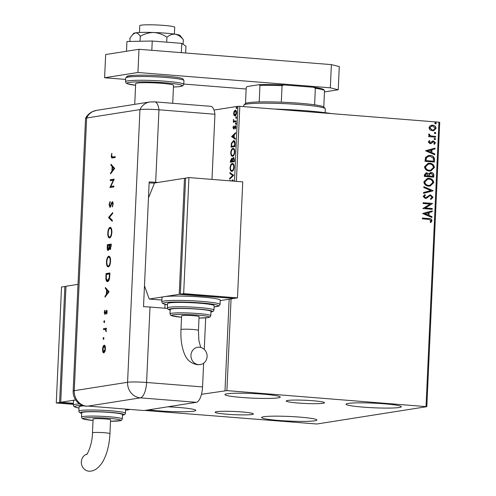<?xml version="1.0" encoding="UTF-8"?>
<svg xmlns="http://www.w3.org/2000/svg" width="496" height="496" viewBox="0 0 496 496"><rect width="100%" height="100%" fill="white"/><g stroke="black" fill="none" stroke-linecap="round" stroke-linejoin="round"><path stroke-width="0.74" d="M226.951 414.228A19.177 1.6 -177.4 0 0 253.419 413.949A19.177 1.6 -177.4 0 0 241.571 411.928A19.177 1.6 -177.4 0 0 215.109 412.207A19.177 1.6 -177.4 0 0 226.951 414.228M298.046 403.025A19.177 1.6 -177.4 0 0 324.514 402.74A19.177 1.6 -177.4 0 0 312.666 400.718A19.177 1.6 -177.4 0 0 286.204 401.004A19.177 1.6 -177.4 0 0 298.046 403.025M263.14 394.159A27.683 2.313 2.6 0 1 280.246 397.079A27.683 2.313 2.6 0 1 242.036 397.488A27.683 2.313 2.6 0 1 224.93 394.568A27.683 2.313 2.6 0 1 263.14 394.159M299.807 417.111A27.683 2.313 2.6 0 1 316.907 420.031A27.683 2.313 2.6 0 1 278.696 420.441A27.683 2.313 2.6 0 1 261.597 417.52A27.683 2.313 2.6 0 1 299.807 417.111M167.853 406.801A27.683 2.313 2.6 0 1 178.715 407.47A27.683 2.313 2.6 0 1 195.821 410.39A27.683 2.313 2.6 0 1 157.61 410.793A27.683 2.313 2.6 0 1 148.434 409.863M384.233 403.806A27.683 2.313 2.6 0 1 401.332 406.72A27.683 2.313 2.6 0 1 363.122 407.129A27.683 2.313 2.6 0 1 346.022 404.209A27.683 2.313 2.6 0 1 384.233 403.806M144.813 410.434L316.839 424.006L426.814 406.67L226.901 390.612L201.481 394.301M426.027 406.472L438.935 122.177L439.723 122.376L426.814 406.67M235.594 110.242L235.228 110.211C236.034 110.069 236.48 110.943 236.561 112.846C236.301 114.799 235.774 115.835 234.968 115.94L233.994 115.339L233.616 113.305L234.18 111.129L235.408 110.205M234.217 121.105L236.146 120.925L236.108 121.706L233.269 122.152L233.3 121.371L233.721 121.309L233.436 119.412L234.217 121.105L236.139 121.055M235.377 125.748L235.904 127.249L235.445 128.917L235.141 126.511L233.647 128.941L232.971 127.571L233.442 126.003L233.672 128.166L235.278 125.73M234.118 128.197L234.472 127.98M235.879 126.623L235.141 126.511M232.32 142.116L233.907 140.659L233.368 140.616C234.496 140.325 235.067 141.521 235.085 144.206L234.98 146.568L231.093 147.182L231.409 143.208L233.678 140.604M231.781 158.373L232.326 159.173L233.393 157.418L234.385 159.638L234.292 161.665L230.404 162.279L230.473 160.847L231.669 158.348M233.672 175.336L229.636 179.205L229.673 178.355L232.736 175.417L229.902 173.414L229.939 172.565L233.672 175.336M234.509 181.207L237.913 106.299L214.012 110.069M224.998 390.594L229.152 299.212M232.996 181.083L232.562 180.563L232.01 181.009M229.803 180.829L230.144 180.29L230.355 180.854M231.502 180.966L232.661 179.775L233.461 181.121M230.758 169.675L231.942 171.343C230.826 171.579 230.2 170.401 230.057 167.815C230.417 165.087 231.155 163.661 232.277 163.537C233.387 163.314 234.013 164.505 234.143 167.109C233.783 169.793 233.046 171.207 231.942 171.343L231.675 171.356M231.279 165.007L232.556 163.525M231.446 154.578L232.63 156.246C231.514 156.476 230.888 155.298 230.739 152.712C231.105 149.99 231.843 148.564 232.965 148.434C234.075 148.211 234.695 149.401 234.831 152.005C234.465 154.696 233.734 156.104 232.624 156.246L232.364 156.259M231.961 149.91L233.244 148.428M231.57 136.636L235.612 132.643L235.575 133.492L234.279 134.732L234.149 137.584L235.346 138.427L235.309 139.277L231.576 136.505M235.724 124.223L235.426 123.622L235.78 122.921L236.077 123.523L235.674 124.223M235.991 118.234L235.699 117.633L236.053 116.932L236.344 117.533L235.947 118.234M236.437 108.469L236.139 107.874L236.493 107.167L236.79 107.768L236.387 108.469M429.995 129.983L428.953 127.782L430.181 125.773L432.661 125.209C434.614 125.339 435.755 126.387 436.077 128.352L433.436 130.901L429.995 129.983M435.55 137.194L428.668 136.648L428.705 135.867L429.716 135.947L428.649 134.497L428.91 133.92L429.623 134.354L429.486 134.695L430.919 135.916L435.587 136.412L435.55 137.194M428.302 142.048L429.35 140.622L429.92 141.124L429.152 142.067L430.044 142.898L432.431 141.124L433.51 140.951L435.42 142.755L434.415 144.293L433.802 143.79L434.57 142.78L433.51 141.732L431.111 143.511L430.044 143.679L428.302 142.048M429.207 140.721L429.697 141.162L428.928 142.104L429.821 142.929L430.677 142.761M432.431 141.124L433.51 140.951L435.42 142.755M433.51 141.732L432.624 141.906L432.097 142.643M431.873 142.681L431.111 143.511L430.044 143.679M434.533 159.7L434.422 162.056L425.004 161.305L425.525 157.381L428.457 155.496L430.119 155.446C432.841 155.546 434.31 156.959 434.533 159.7L434.205 162.037M433.74 177.159L424.322 176.409L424.384 174.97L426.132 172.837L428.786 173.929L430.584 172.54L431.266 172.521C432.822 172.651 433.678 173.519 433.833 175.125L433.74 177.159M433.12 190.824L423.553 193.328L423.59 192.479L430.844 190.582L423.813 187.544L423.851 186.688L433.126 190.693L423.553 193.304M432.314 208.531L432.276 209.312L422.859 208.562L430.113 204.042L423.088 203.484L423.125 202.703L432.543 203.453L425.308 207.973L432.314 208.531L432.059 209.293M428.656 219.344L422.394 218.841L422.431 218.06L428.786 218.569C430.509 218.395 431.582 219.102 432.004 220.689L430.832 222.518L430.125 222.065L431.036 220.621L428.656 219.344M438.935 122.177L239.81 106.318L236.406 181.356M231.068 298.914L226.901 390.612M422.635 213.503L432.208 210.874L432.171 211.724L429.102 212.524L428.972 215.376L431.942 216.659L431.904 217.508L422.635 213.503M424.675 194.699L425.177 195.3L423.913 196.565L425.06 197.681L426.517 197.272L429.951 194.959L430.615 194.934L433.064 197.284L430.906 199.404L430.454 198.729L432.097 197.265L430.565 195.715L429.629 195.901L426.734 198.146L425.283 198.431L423.169 196.441L424.849 194.612L425.401 195.263L424.136 196.528L425.593 197.644M430.565 195.715L429.406 195.932L426.734 198.146M428.643 186.155C425.959 186 424.353 184.58 423.826 181.902L427.422 178.393L428.953 178.343C431.644 178.51 433.237 179.936 433.733 182.633L430.106 186.112L428.643 186.155M429.331 171.058C426.641 170.903 425.035 169.483 424.514 166.805L428.104 163.296L429.641 163.246C432.332 163.407 433.926 164.839 434.415 167.53L430.795 171.015L429.331 171.058M425.487 150.765L435.054 148.13L435.017 148.98L431.954 149.78L431.824 152.632L434.794 153.915L434.756 154.771L425.487 150.765M434.775 139.618L434.019 138.905L434.837 138.316L435.593 139.029L435.004 139.605M434.601 138.322L435.593 139.029M435.048 133.629L434.291 132.916L435.11 132.327L435.86 133.04L435.277 133.616M434.874 132.333L435.86 133.04M435.494 123.864L434.738 123.151L435.55 122.562L436.306 123.275L435.724 123.857M435.314 122.568L436.306 123.275M237.913 106.299L239.81 106.318M422.425 218.116L428.569 218.606C430.292 218.426 431.365 219.133 431.78 220.726L432.004 220.689M431.78 220.726L430.609 222.555M431.985 210.93L432.171 211.724M431.948 211.755L429.102 212.524M428.879 212.561L428.972 215.376M428.749 215.413L431.942 216.659M431.725 216.696L431.687 217.415M428.122 212.784L424.688 213.658L428.023 214.966L428.122 212.784L424.911 213.621L428.023 214.966M423.125 202.752L432.543 203.453M432.314 203.664L425.308 207.973M425.084 208.004L432.09 208.562M429.84 194.984L430.392 194.971L433.064 197.284M432.847 197.321L430.683 199.435M430.342 195.753L429.406 195.932L430.342 195.753M426.51 198.183L425.81 198.425M425.06 197.681L425.481 197.668M423.844 186.818L433.126 190.693M427.31 178.411L428.953 178.343M428.73 178.38C431.427 178.541 433.014 179.974 433.51 182.664L433.733 182.633M433.51 182.664L429.995 186.13M427.62 179.18L424.576 181.982C424.998 184.146 426.293 185.287 428.457 185.411L429.765 185.355M428.916 179.124L427.732 179.161L424.793 181.945C425.221 184.109 426.517 185.25 428.674 185.374L429.877 185.337L432.766 182.584C432.376 180.401 431.092 179.248 428.916 179.124M426.021 172.856L426.827 172.819M426.603 172.856L428.786 173.929M430.472 172.558L431.266 172.521M431.043 172.552C432.599 172.689 433.454 173.557 433.609 175.162L433.833 175.125M433.609 175.162L433.516 177.14M431.005 173.333L429.269 174.425L429.083 176.055L432.586 176.334L432.847 175.404L431.229 173.302L430.658 173.333M426.244 173.631L426.808 173.6L425.357 174.896L425.32 175.702L428.339 175.944L426.808 173.6M426.585 173.637L425.134 174.927L425.097 175.739L428.339 175.944M429.269 174.425L429.307 176.018L432.81 176.297M431.229 173.302L429.493 174.394M427.992 163.314L429.641 163.246M429.418 163.277C432.109 163.444 433.702 164.87 434.192 167.567L434.415 167.53M434.192 167.567L430.683 171.027M428.302 164.077L425.258 166.879C425.686 169.043 426.975 170.19 429.139 170.314L430.454 170.252M429.604 164.027L428.414 164.058L425.481 166.848C425.909 169.006 427.199 170.153 429.362 170.277L430.565 170.24L433.448 167.481C433.064 165.298 431.78 164.151 429.604 164.027M428.346 155.515L430.119 155.446M429.896 155.477C432.617 155.577 434.087 156.996 434.31 159.731M428.662 156.277L426.176 157.902L425.785 160.636L433.492 161.2L433.386 158.249L430.082 156.228L428.773 156.259L426.399 157.864L426.008 160.605L433.492 161.2M434.831 148.186L435.017 148.98M434.794 149.017L431.954 149.78M431.731 149.817L431.824 152.632M431.601 152.669L434.794 153.915M434.57 153.952L434.539 154.671M430.968 150.04L427.54 150.914L430.869 152.222L430.968 150.04L427.757 150.883L430.869 152.222M429.821 142.929L430.454 142.792L429.821 142.929M432.834 140.988L433.287 140.988M435.197 142.792L434.192 144.324M433.287 141.769L432.624 141.906L433.287 141.769M430.894 143.549L430.509 143.673M435.37 139.06L434.552 139.649M428.705 135.916L429.716 135.947M428.823 134.038L429.623 134.354M429.4 134.385L429.486 134.695M429.263 134.726L430.919 135.916M430.695 135.954L435.587 136.412M435.364 136.45L435.333 137.175M435.643 133.077L434.825 133.66M431.483 125.259L432.661 125.209M432.438 125.24C434.391 125.376 435.531 126.424 435.854 128.383L436.077 128.352M435.854 128.383L433.33 130.913M431.681 126.034L429.573 127.887L432.221 130.188L433.151 130.144M432.63 125.99L431.787 126.015L429.796 127.85L432.444 130.157L433.262 130.126L435.228 128.284L432.63 125.99M436.083 123.312L435.271 123.901M233.418 180.842L232.63 180.575M232.128 180.829L232.909 179.874M230.2 178.659L229.673 178.355M230.212 178.399L233.275 175.46L232.736 175.417M233.275 175.46L229.902 173.414M230.435 173.457L230.46 172.937M230.448 167.846L230.057 167.815M233.969 165.193L233.021 164.356L232.24 164.319C231.353 164.418 230.758 165.552 230.454 167.716C230.572 169.799 231.08 170.754 231.973 170.562C232.86 170.463 233.449 169.341 233.746 167.195C233.641 165.087 233.139 164.126 232.24 164.319M232.512 170.605L231.756 170.574L233.442 169.954M234.137 167.226L233.746 167.195M230.95 162.198L230.981 161.448M231.272 159.253L231.917 158.447M232.674 159.204L232.326 159.173M233.12 158.311L233.79 157.499M234.323 158.497L233.517 158.212M234.366 160.09L233.969 160.059L233.356 158.199L232.605 159.532L232.481 161.175L234.323 161.014M232.581 159.681L231.675 159.148M232.5 160.871L232.103 160.84L231.514 159.135L230.838 161.436L232.63 161.188M232.14 159.173L231.514 159.135M232.624 161.281L232.085 161.243L232.103 160.84M230.838 161.436L232.085 161.243M233.982 158.236L233.356 158.199M234.323 160.983L233.932 160.952L233.969 160.059M232.481 161.175L233.932 160.952M231.136 152.743L230.739 152.712M234.651 150.09L233.703 149.253L232.928 149.215C232.035 149.321 231.44 150.455 231.142 152.613C231.26 154.702 231.768 155.651 232.661 155.465C233.542 155.36 234.131 154.237 234.428 152.098C234.329 149.984 233.827 149.029 232.928 149.215M233.201 155.508L232.444 155.471L234.124 154.857M234.825 152.129L234.428 152.098M231.632 147.095L231.669 146.351M231.83 143.239L231.409 143.208M234.999 142.216L234.124 141.434L233.331 141.397L231.762 143.561L231.527 146.339L234.614 145.849L234.651 142.935L233.331 141.397M231.527 146.339L235.011 145.917M235.011 145.88L234.614 145.849M235.085 142.972L234.651 142.935M232.116 136.549L235.588 133.226M235.327 138.954L232.109 136.679M233.864 135.129L232.512 136.425L233.765 137.311L233.864 135.129L234.261 135.16M234.162 137.342L233.765 137.311M233.318 127.602L232.971 127.571M234.41 127.974L233.938 127.937M234.8 127.15L235.247 126.102L234.707 126.058M235.247 126.102L235.699 125.773M235.637 128.545L235.203 128.514M235.891 127.422L235.55 127.391M235.736 126.554L235.24 126.517M234.186 128.985L233.511 127.615M236.257 124.267L235.426 123.622M235.966 123.665L236.319 122.965M233.808 122.066L233.839 121.415L233.3 121.371M233.839 121.415L234.261 121.346L233.721 121.309M234.261 121.346L234.025 121.012M233.659 120.051L233.312 120.02M236.53 118.277L235.699 117.633M236.239 117.676L236.592 116.975M235.507 115.983L233.994 115.339M234.534 115.382L234.279 114.756M233.963 113.336L233.616 113.305M234.639 111.333L234.18 111.129M234.72 111.172L235.767 110.255M236.431 111.408L235.191 110.992L233.969 113.255L235.005 115.159L236.208 112.902L235.191 110.992M235.24 115.177L236.077 114.88M236.555 112.927L236.208 112.902M236.976 108.512L236.139 107.874M236.679 107.917L237.032 107.21M274.034 109.046A58.28 4.867 2.6 0 1 331.886 113.652M325.14 112.679L325.308 108.903A40.796 3.41 -177.4 0 0 325.178 108.612A40.796 3.41 -177.4 0 0 300.105 104.6A40.796 3.41 -177.4 0 0 243.958 104.923A40.796 3.41 -177.4 0 0 243.796 105.202L243.734 106.634M243.958 104.923L245.47 103.546A39.339 3.286 2.6 0 1 259.197 101.947A39.339 3.286 2.6 0 1 281.306 102.176A39.339 3.286 2.6 0 1 299.615 103.236A39.339 3.286 2.6 0 1 314.594 104.823A39.339 3.286 2.6 0 1 323.783 107.086A39.339 3.286 2.6 0 1 323.795 107.105L325.178 108.612M245.489 103.534L246.208 87.575L247.014 86.583L259.228 84.661A38.465 3.212 2.6 0 1 283.941 84.915L313.54 87.271A38.465 3.212 2.6 0 1 323.714 89.664L324.533 90.551A39.339 3.286 -177.4 0 0 315.344 88.288L313.54 87.271M259.197 101.947L259.954 85.411L259.228 84.661M314.594 104.823L315.344 88.288M283.941 84.915L282.057 85.641A39.339 3.286 -177.4 0 0 259.954 85.411M281.306 102.176L282.057 85.641M323.783 107.086L324.533 90.551M139.457 32.494L139.767 25.662A17.484 1.463 2.6 0 1 163.903 25.401A17.484 1.463 2.6 0 1 174.704 27.249L174.394 34.081M134.738 104.346L135.681 83.613A18.941 1.581 2.6 0 1 161.82 83.334A18.941 1.581 2.6 0 1 173.526 85.331L172.707 103.292M324.471 91.934L338.229 89.764L330.33 87.817L137.931 72.497L104.606 77.748L125.662 79.422M183.793 84.053L246.146 89.02M330.33 87.817L331.384 64.61L138.985 49.284L105.66 54.541L104.606 77.748M331.384 64.61L339.283 66.557L338.229 89.764M137.931 72.497L138.985 49.284M151.819 50.307L152.241 41.019L126.926 41.509L126.486 51.255M152.241 41.019L181.759 43.369L181.338 52.663M181.759 43.369L185.963 46.209L185.653 53.004M132.358 34.776L135.34 32.86A23.312 1.947 2.6 0 0 133.641 33.387L130.014 37.95L129.853 41.453M140.275 36.332C144.472 33.821 148.98 32.55 153.797 32.507A23.312 1.947 2.6 0 0 135.34 32.86C137.181 32.773 138.824 33.933 140.275 36.332L140.052 41.255M166.935 37.237C169.545 34.98 172.341 33.976 175.324 34.218A23.312 1.947 2.6 0 0 153.797 32.507C158.602 32.879 162.979 34.453 166.935 37.237L166.712 42.172M183.328 39.761L180.104 35.495A23.312 1.947 2.6 0 0 175.324 34.218C178.275 34.881 180.941 36.729 183.328 39.761L183.123 44.293M203.633 363.221L202.554 386.93A14.57 5.487 94.6 0 1 196.342 402.312L144.131 410.545L88.164 406.088A14.57 13.442 81 0 1 87.625 406.032L86.515 406.205A14.57 13.442 -99 0 1 74.257 390.687L127.577 382.28L139.959 109.591L86.639 117.992L74.257 390.687A14.57 1.215 2.6 0 0 73.154 391.096L85.541 118.408A14.57 1.215 2.6 0 1 86.639 117.992A14.57 13.442 -99 0 1 96.441 110.385L92.07 111.786C87.296 114.477 85.876 117.664 85.548 118.358A14.57 1.215 2.6 0 1 86.639 117.992L139.959 109.591A14.57 1.215 2.6 0 1 158.968 109.783A14.57 5.487 -85.4 0 0 154.771 101.866L210.744 106.324A14.57 5.487 94.6 0 1 214.942 114.241L211.978 179.409M154.771 101.866L149.761 101.978A14.57 13.442 -99 0 0 139.959 109.591A14.57 1.215 2.6 0 1 158.968 109.783L214.942 114.241L158.968 109.783L155.676 182.311A14.57 1.215 -177.4 0 0 149.191 181.927L143.524 306.664A14.57 1.215 2.6 0 1 150.009 307.049L167.443 308.438M96.441 110.385L149.761 101.978M103.472 337.59L103.335 339.283L103.05 338.483L103.447 337.59M104.098 322.487L103.813 321.693L104.172 320.794L104.458 321.588L104.061 322.487M109.083 291.716L104.972 297.147L105.022 296.155L106.336 294.457L106.541 289.856L105.369 288.511L105.412 287.513L109.083 291.716M109.139 256.265L108.748 256.227C109.982 256.308 110.589 257.957 110.565 261.175C110.317 264.498 109.554 266.408 108.277 266.904C107.043 266.811 106.442 265.143 106.479 261.9C106.733 258.627 107.489 256.736 108.748 256.227L108.934 256.221M110.453 227.366L110.056 227.329C111.296 227.41 111.898 229.059 111.879 232.277C111.631 235.6 110.868 237.51 109.591 238.006C108.357 237.913 107.756 236.245 107.787 233.002C108.041 229.729 108.798 227.838 110.056 227.329L110.248 227.323M112.536 201.779L113.156 204.129L112.375 206.937L112.766 204.085L112.338 202.678L109.994 207.44L109.07 204.705L110.062 201.481L110.224 202.312L109.473 204.643L110.038 206.528L111.749 202.43L112.462 201.767M110.472 206.559L109.976 206.528L110.974 206.144M113.088 202.821L112.338 202.678M114.681 168.448L110.571 173.873L110.614 172.887L111.929 171.188L112.139 166.582L110.961 165.236L111.011 164.244L114.681 168.448M112.549 157.926C111.761 158.323 111.34 157.61 111.296 155.775L111.854 153.252L111.693 155.763L112.629 157.009L115.215 156.6L115.177 157.511L112.09 157.951M113.169 157.052L115.208 156.73M110.267 180.643L110.304 179.732L114.192 179.118L110.819 186.502L113.882 186.019L113.838 186.93L109.951 187.544L113.317 180.166L110.267 180.643M108.593 217.484L112.673 212.573L112.629 213.553L109.411 217.415L112.325 220.317L112.282 221.297L108.587 217.614L109.132 217.527L112.642 213.305M110.044 249.432L109.269 248.391L108.19 250.505C107.483 250.381 107.161 249.358 107.229 247.436L107.359 244.689L111.247 244.075L111.154 246.059L109.932 249.438M107.564 281.616C106.318 281.623 105.766 279.998 105.902 276.731L106.045 273.587L109.932 272.974L109.554 278.268C109.101 280.383 108.438 281.499 107.564 281.616L107.334 281.629M104.954 314.47L104.228 312.424L104.712 310.242L104.978 313.559L106.504 310.347L107.167 312.102L106.677 314.067L106.479 311.259L104.861 314.47M107.142 311.333L106.479 311.259M105.443 313.596L104.935 313.559L105.803 313.311M103.546 328.65L106.386 328.203L106.342 329.115L105.927 329.177L106.175 331.725L105.171 329.356L105.964 329.462L103.503 329.561L103.546 328.65L106.38 328.327M103.844 352.898C102.957 352.823 102.523 351.621 102.554 349.296C102.74 346.933 103.286 345.576 104.197 345.216L105.158 346.078L105.499 348.831L104.904 351.72L103.695 352.904M205.691 317.862L204.259 349.42M154.454 183.117A14.57 1.215 -177.4 0 0 149.141 182.974M157.827 182.478L155.676 182.311M86.515 406.205A14.558 5.487 94.6 0 1 85.926 406.218A14.57 14.57 0 0 1 73.154 391.096M112.394 157.945L111.86 156.804M111.693 155.806L111.296 155.775M111.147 173.135L110.614 172.887M111.154 172.93L112.468 171.232L111.929 171.188M112.468 171.232L112.493 170.655M112.66 167.028L112.679 166.625L112.139 166.582M112.679 166.625L110.961 165.236M111.501 165.28L111.526 164.833M112.35 170.643L112.89 170.686L114.458 168.665L113.057 167.059L112.518 167.016L112.35 170.643L113.919 168.621L112.518 167.016M114.458 168.665L113.919 168.621M110.806 180.556L110.844 179.775L110.304 179.732M110.844 179.775L114.185 179.248M113.875 186.149L110.819 186.502M110.496 187.457L109.963 187.333M110.496 187.376L110.906 186.508M113.77 180.197L113.317 180.166M109.467 204.736L109.07 204.705M109.988 202.709L110.199 202.207M110.918 206.144L110.441 206.1M112.152 202.783L112.282 202.473L111.749 202.43M112.282 202.473L112.902 201.81M112.716 206.212L112.177 206.15M113.156 204.116L112.766 204.085M112.927 202.721L112.425 202.684M110.174 207.365L109.709 206.299M112.301 220.825L109.126 217.657L108.587 217.614M109.659 237.987L108.581 236.17M108.184 233.039L107.787 233.002M109.188 228.923L110.521 227.391M109.852 237.107L111.042 236.4M111.65 229.319L110.713 228.278L110.019 228.241C108.996 228.681 108.388 230.237 108.19 232.903C108.14 235.594 108.624 236.989 109.635 237.094C110.658 236.654 111.278 235.085 111.476 232.388C111.507 229.722 111.023 228.346 110.019 228.241M111.873 232.419L111.476 232.388M107.861 245.514L107.892 244.733L107.359 244.689M107.892 244.733L111.24 244.206M110.583 249.476L109.269 248.391M108.364 250.443L107.855 249.296M107.632 247.467L107.229 247.436M109.449 248.403L109.56 247.69M108.655 249.624L109.002 249.494M110.496 248.558L110.813 248.459M110.751 246.289L110.806 245.049L109.56 245.247L110.081 248.527L110.751 246.289L111.141 246.32M111.197 245.08L110.806 245.049M109.132 245.911L109.157 245.309L107.713 245.539L108.227 249.593L109.002 247.82L109.132 245.911L109.529 245.942M109.554 245.34L109.157 245.309M109.535 247.864L109.002 247.82M108.345 266.885L107.266 265.069M106.869 261.938L106.479 261.9M107.874 257.821L109.213 256.289M108.537 266.005L109.728 265.298M110.341 258.218L109.399 257.176L108.705 257.139C107.688 257.579 107.074 259.135 106.876 261.801C106.832 264.492 107.31 265.887 108.32 265.992C109.349 265.552 109.963 263.984 110.168 261.287C110.199 258.621 109.709 257.244 108.705 257.139M110.558 261.318L110.168 261.287M106.547 274.412L106.584 273.631L106.045 273.587M106.584 273.631L109.926 273.104M107.607 281.61L106.541 279.732M107.787 280.724L109.101 279.924M109.492 273.947L106.404 274.437L106.318 278.485L107.601 280.705L109.207 277.797L109.492 273.947L109.889 273.978M109.622 277.834L109.207 277.797M105.549 296.403L105.022 296.155M105.555 296.199L106.869 294.5L106.336 294.457M106.869 294.5L106.9 293.93M107.062 290.296L107.08 289.9L106.541 289.856M107.08 289.9L105.369 288.511M105.902 288.554L105.927 288.102M106.752 293.917L107.291 293.961L108.86 291.933L107.458 290.334L106.919 290.29L106.752 293.917L108.32 291.89L106.919 290.29M108.86 291.933L108.32 291.89M106.888 313.522L106.46 313.491M107.161 312.189L106.814 312.158M107.055 311.302L106.547 311.259M105.152 314.377L104.817 313.497M104.582 312.449L104.228 312.424M105.691 313.298L105.264 313.267M106.008 312.127L105.605 312.096M106.38 311.302L106.59 310.8L106.051 310.756M106.59 310.8L107.043 310.391M104.631 322.53L104.346 321.737L103.813 321.693M104.346 321.737L104.712 320.838M106.268 331.297L105.896 331.272M106.311 330.826L105.97 330.795M104.048 329.474L104.079 328.693M103.869 339.32L103.583 338.526L103.05 338.483M103.583 338.526L103.949 337.627M103.98 352.861L103.261 351.559M102.901 349.32L102.554 349.296M103.676 346.462L104.6 345.297M104.21 352.011L104.916 351.683M105.332 346.636L104.687 346.171M104.303 352.03L103.763 351.986L105.152 348.88L104.148 346.127L102.908 349.234L103.887 351.986L104.42 352.03M105.493 348.905L105.152 348.88M104.805 346.171L104.148 346.127M198.629 364.628A8.742 8.066 -99 0 1 190.96 356.24A8.742 8.066 -99 0 1 197.662 347.293A8.742 8.066 -99 0 1 199.423 347.225A8.742 8.066 -99 0 1 207.092 355.62A8.742 8.066 -99 0 1 200.384 364.566A8.742 8.066 -99 0 1 198.629 364.628M198.45 330.41A8.742 0.732 2.6 0 0 193.049 329.487A8.742 0.732 2.6 0 0 181.641 329.369A8.742 0.732 2.6 0 0 180.984 329.617L181.61 315.834A8.742 0.732 2.6 0 1 182.268 315.586A8.742 0.732 2.6 0 1 192.057 315.586A8.742 0.732 2.6 0 1 199.076 316.622L198.45 330.41L198.871 340.554L200.731 347.448M198.381 309.2A20.398 1.705 -177.4 0 0 170.227 309.498L170.029 313.85A20.398 1.705 2.6 0 1 198.183 313.553A20.398 1.705 2.6 0 1 210.788 315.704L210.986 311.352A20.398 1.705 -177.4 0 0 198.381 309.2M199.758 303.223A23.312 1.947 -177.4 0 0 167.58 303.564L167.381 307.917A23.312 1.947 2.6 0 1 199.559 307.576A23.312 1.947 2.6 0 1 213.962 310.031L214.16 305.679A23.312 1.947 -177.4 0 0 199.758 303.223M202.244 297.073A29.14 2.437 -177.4 0 0 164.226 296.676A29.14 2.437 -177.4 0 0 162.018 297.501L161.826 301.853A29.14 2.437 2.6 0 1 202.046 301.419A29.14 2.437 2.6 0 1 220.044 304.494L220.243 300.142A29.14 2.437 -177.4 0 0 202.244 297.073M144.472 285.808L149.228 299.045L179.223 294.314L184.487 178.275L185.591 178.362M149.228 299.045L161.907 300.055M179.223 294.314L233.052 298.338M220.224 300.619L233.039 298.598M184.487 178.275L154.498 183.005L148.465 197.941M188.933 177.574L185.603 178.101L180.333 294.14L234.149 298.425L237.479 297.898L242.749 181.865L188.933 177.574L183.663 293.613L180.333 294.14M183.663 293.613L237.479 297.898M86.819 454.156A8.742 8.066 81 0 0 81.387 463.481A8.742 8.066 81 0 0 89.001 471.2A8.742 8.066 81 0 0 90.756 471.132C94.941 470.679 98.859 467.703 102.505 462.204C106.907 454.559 109.38 445.042 109.938 433.647A8.742 0.732 2.6 0 0 104.538 432.729A8.742 0.732 2.6 0 0 93.136 432.611A8.742 0.732 2.6 0 0 92.473 432.853C92.38 445.253 86.354 456.19 86.583 454.404L86.583 454.404M92.473 432.853L93.099 419.07A8.742 0.732 2.6 0 1 93.763 418.822A8.742 0.732 2.6 0 1 103.546 418.829A8.742 0.732 2.6 0 1 110.565 419.864L109.938 433.647M122.276 418.94L122.475 414.588A20.398 1.705 -177.4 0 0 109.87 412.436A20.398 1.705 -177.4 0 0 81.716 412.74L81.524 417.093A20.398 1.705 2.6 0 1 109.678 416.789A20.398 1.705 2.6 0 1 122.276 418.94L121.625 420.168L120.671 420.627L110.503 421.271A18.941 1.581 -177.4 0 0 120.739 420.255A18.941 1.581 -177.4 0 0 109.052 418.326A18.941 1.581 -177.4 0 0 84.692 418.023A18.941 1.581 -177.4 0 0 93.037 420.472L82.968 418.915L82.057 418.376L81.524 417.093M73.396 403.291L60.717 402.281L65.987 286.242L78.002 284.351M60.717 402.281L75.646 399.931A29.14 2.437 -177.4 0 0 73.513 400.737L73.315 405.089A29.14 2.437 2.6 0 1 79.614 403.868M73.346 404.345L56.277 402.981L61.541 286.942L65.974 286.508M73.383 403.552L59.607 402.454L64.877 286.421M56.277 402.981L59.607 402.454M83.973 405.84A23.312 1.947 -177.4 0 0 79.069 406.807L78.876 411.159A23.312 1.947 2.6 0 1 111.048 410.812A23.312 1.947 2.6 0 1 125.451 413.273L124.856 414.464L122.444 415.282M230.863 160.878L230.473 160.847M231.558 145.675L231.161 145.644M235.048 145.043L234.651 145.012M234.682 127.143L234.267 127.106M235.724 121.117L235.191 121.074M165.949 77.5A29.14 2.437 -177.4 0 0 125.724 77.928L127.286 76.179L132.984 75.386C141.949 74.946 152.793 75.194 165.509 76.136C180.693 77.481 181.697 78.3 182.987 78.92L183.948 80.575A29.14 2.437 -177.4 0 0 165.949 77.5M127.949 77.103A27.683 2.313 2.6 0 1 137.032 75.231A27.683 2.313 2.6 0 1 165.459 76.136M183.78 84.345L182.677 85.895L178.777 86.707L173.445 87.023A27.683 2.313 -177.4 0 0 165.156 82.807A27.683 2.313 -177.4 0 0 131.384 82.169A27.683 2.313 -177.4 0 0 135.6 85.3L126.951 83.582L125.953 82.869L125.556 81.697A29.14 2.437 2.6 0 1 165.776 81.27A29.14 2.437 2.6 0 1 183.78 84.345L183.948 80.575M196.342 402.312L140.374 397.854L88.164 406.088M150.009 307.049L146.587 382.472L202.554 386.93M127.577 382.28A14.57 1.215 2.6 0 1 146.587 382.472A14.57 5.487 -85.4 0 1 140.374 397.854A14.57 13.442 -99 0 1 127.577 382.28M111.55 204.209L111.141 204.172M106.305 276.768L105.902 276.731M109.852 274.691L109.461 274.66M214.105 306.925A27.683 2.313 -177.4 0 0 201.419 302.963A27.683 2.313 -177.4 0 0 169.688 302.182A27.683 2.313 -177.4 0 0 167.524 304.811L163.221 303.732L162.223 303.019L161.826 301.853M210.955 312.009A21.855 1.823 -177.4 0 0 198.939 309.113A21.855 1.823 -177.4 0 0 175.386 308.431A21.855 1.823 -177.4 0 0 170.196 310.155M210.788 315.704L210.143 316.925L208.078 317.62L199.014 318.035A18.941 1.581 -177.4 0 0 209.25 317.012A18.941 1.581 -177.4 0 0 197.563 315.09A18.941 1.581 -177.4 0 0 173.203 314.786A18.941 1.581 -177.4 0 0 181.542 317.235M125.593 410.167A27.683 2.313 -177.4 0 0 129.785 409.398M122.444 415.245A21.855 1.823 -177.4 0 0 110.428 412.35A21.855 1.823 -177.4 0 0 86.874 411.668A21.855 1.823 -177.4 0 0 81.691 413.391M82.485 405.356A27.683 2.313 -177.4 0 0 79.013 408.053L74.71 406.974L73.718 406.261L73.315 405.089M232.562 180.563L233.101 180.606M164.858 308.233L165.038 304.321M125.724 77.928L125.556 81.697M180.984 329.617C180.556 338.861 181.66 346.822 184.283 353.487C186.57 359.767 190.935 363.5 197.383 364.678L200.384 364.566M167.381 307.917L167.865 309.157L170.196 310.192M170.029 313.85L170.568 315.134L171.48 315.673L181.542 317.242M210.955 312.04L213.361 311.228L213.962 310.031M214.098 306.943L218.947 306.051L220.044 304.494M130.126 409.429L125.593 410.186M125.451 413.273L125.643 409.07M78.876 411.159L79.36 412.399L81.685 413.428"/></g></svg>
